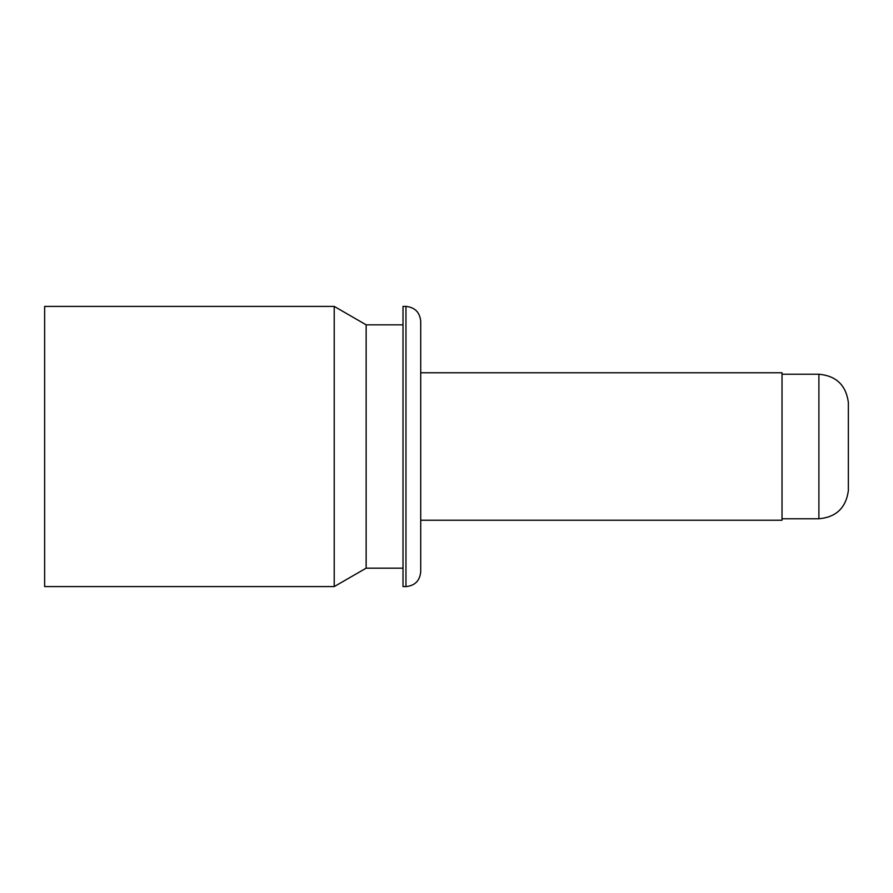 <?xml version="1.0" encoding="UTF-8"?>
<svg xmlns="http://www.w3.org/2000/svg" width="893" height="893" viewBox="0 0 893 893"><rect width="100%" height="100%" fill="white"/><g stroke="black" fill="none" stroke-linecap="round" stroke-linejoin="round"><path stroke-width="1.34" d="M366.141 324.829L366.141 568.171L334.216 586.601L334.216 306.399L366.141 324.829L403.011 324.829M405.958 586.601L403.011 586.601L403.011 306.399L405.958 306.399C414.854 307.337 419.777 312.249 420.715 321.145L420.715 571.855C419.822 580.796 414.899 585.708 405.958 586.601L405.958 306.399M420.715 372.761L782.022 372.761L782.022 520.239L420.715 520.239M334.216 586.601L44.65 586.601L44.65 306.399L334.216 306.399M848.35 405.612L848.35 490.737C845.939 507.883 836.127 517.214 818.892 518.766L818.892 374.234C836.127 375.786 845.939 385.129 848.35 402.263L848.35 405.612M366.141 568.171L403.011 568.171M818.892 374.234L782.022 374.234M818.892 518.766L782.022 518.766"/></g></svg>
